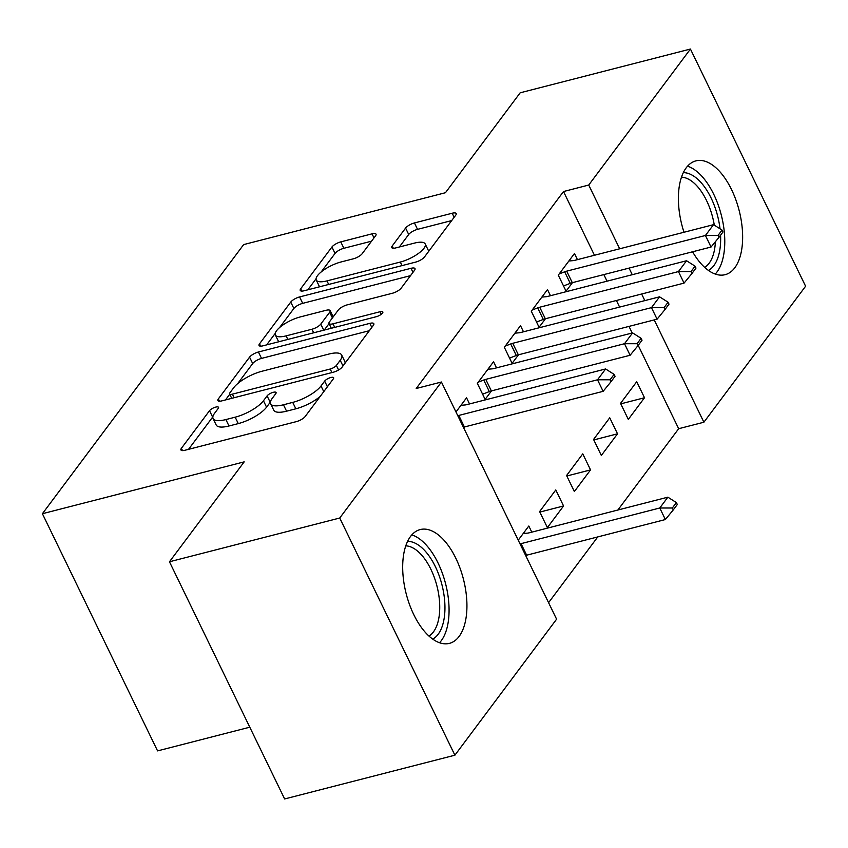 <?xml version="1.0" encoding="UTF-8"?>
<svg xmlns="http://www.w3.org/2000/svg" width="848" height="848" viewBox="0 0 848 848"><rect width="100%" height="100%" fill="white"/><g stroke="black" fill="none" stroke-linecap="round" stroke-linejoin="round"><path stroke-width="1.27" d="M215.71 407.104A5.173 1.675 -25.9 0 0 209.53 410.686L181.387 448.316A7.388 2.396 -25.9 0 0 180.931 449.949A7.388 2.396 -25.9 0 0 184.938 450.267L296.344 421.626A7.388 2.396 -25.9 0 0 305.185 416.495L333.317 378.876A5.173 1.675 -25.9 0 0 333.646 377.731A5.173 1.675 -25.9 0 0 330.847 377.508A5.173 1.675 -25.9 0 0 324.657 381.102L321.01 385.967A23.659 7.664 -25.9 0 1 292.73 402.387L283.455 404.782A23.659 7.664 -25.9 0 1 270.639 403.775A23.659 7.664 -25.9 0 1 272.113 398.539L275.759 393.673A5.173 1.675 -25.9 0 0 276.077 392.518A5.173 1.675 -25.9 0 0 273.279 392.306A5.173 1.675 -25.9 0 0 267.088 395.899L263.452 400.765A23.659 7.664 -25.9 0 1 235.172 417.184L225.886 419.569A23.659 7.664 -25.9 0 1 213.081 418.573A23.659 7.664 -25.9 0 1 214.555 413.336L218.19 408.46A5.173 1.675 -25.9 0 0 218.519 407.316A5.173 1.675 -25.9 0 0 215.71 407.104M212.859 416.834A5.173 1.675 -25.9 0 0 212.636 417.099L188.532 449.345M270.427 402.037A5.173 1.675 -25.9 0 0 270.205 402.302L266.558 407.178L263.452 400.765M683.986 232.257A58.745 29.532 -104.4 0 1 686.244 167.777A58.745 29.532 -104.4 0 1 695.89 160.876A58.745 29.532 -104.4 0 1 735.81 199.693A58.745 29.532 -104.4 0 1 734.792 267.777A58.745 29.532 -104.4 0 1 725.146 274.678A58.745 29.532 -104.4 0 1 692.572 251.771M459.086 636.466A58.745 29.532 -104.4 0 1 449.429 643.367A58.745 29.532 -104.4 0 1 409.52 604.539A58.745 29.532 -104.4 0 1 410.527 536.466A58.745 29.532 -104.4 0 1 420.184 529.565A58.745 29.532 -104.4 0 1 460.104 568.383A58.745 29.532 -104.4 0 1 459.086 636.466M375.569 235.797A7.388 2.396 -25.9 0 0 376.024 234.154A7.388 2.396 -25.9 0 0 372.028 233.847L340.769 241.881A7.388 2.396 -25.9 0 0 331.928 247.012L300.68 288.797A7.388 2.396 -25.9 0 0 300.224 290.429A7.388 2.396 -25.9 0 0 304.231 290.737L415.647 262.106A7.388 2.396 -25.9 0 0 424.477 256.976L455.726 215.191A7.388 2.396 -25.9 0 0 456.192 213.548A7.388 2.396 -25.9 0 0 452.185 213.24L414.428 222.939A7.388 2.396 -25.9 0 0 405.588 228.08L392.221 245.962A7.388 2.396 -25.9 0 0 391.755 247.595A7.388 2.396 -25.9 0 0 395.762 247.913L414.481 243.1A19.78 6.402 -25.9 0 1 425.187 243.927A19.78 6.402 -25.9 0 1 418.456 253.425A19.78 6.402 -25.9 0 1 400.32 262.043L326.968 280.889A19.78 6.402 -25.9 0 1 316.262 280.063A19.78 6.402 -25.9 0 1 322.993 270.554A19.78 6.402 -25.9 0 1 341.129 261.947L353.362 258.81A7.388 2.396 -25.9 0 0 362.191 253.679L375.569 235.797M594.459 255.269L563.507 191.531L416.209 388.501L441.426 382.013L556.595 619.188L454.899 755.197L339.73 518.022L441.426 382.013M563.507 191.531L588.724 185.044L690.431 49.046L805.6 286.221L703.893 422.219L654.221 319.919M454.899 755.197L284.631 798.954L169.462 561.779L244.192 461.853L42.4 513.718L243.652 244.595L445.444 192.729L520.174 92.803L690.431 49.046M169.462 561.779L339.73 518.022M258.417 352.005A7.388 2.396 -25.9 0 0 249.577 357.135L218.328 398.92A7.388 2.396 -25.9 0 0 217.872 400.553A7.388 2.396 -25.9 0 0 221.869 400.871L333.285 372.23A7.388 2.396 -25.9 0 0 342.126 367.099L373.374 325.314A7.388 2.396 -25.9 0 0 373.83 323.682A7.388 2.396 -25.9 0 0 369.834 323.364L258.417 352.005L261.523 358.407A7.388 2.396 -25.9 0 0 252.693 363.548L237.684 383.614M259.509 343.853L290.758 302.068A7.388 2.396 -25.9 0 1 299.588 296.938L411.004 268.307A7.388 2.396 -25.9 0 1 415.011 268.615A7.388 2.396 -25.9 0 1 414.545 270.258L401.178 288.14A7.388 2.396 -25.9 0 1 392.338 293.27L347.15 304.877A7.388 2.396 -25.9 0 0 338.32 310.008L329.448 321.88A7.388 2.396 -25.9 0 0 328.982 323.512A7.388 2.396 -25.9 0 0 332.988 323.819L380.031 311.735A5.173 1.675 -25.9 0 1 382.83 311.947A5.173 1.675 -25.9 0 1 381.07 314.438A5.173 1.675 -25.9 0 1 376.321 316.696L263.05 345.804A7.388 2.396 -25.9 0 1 259.043 345.496A7.388 2.396 -25.9 0 1 259.509 343.853L260.622 346.143M42.4 513.718L157.569 750.893L249.789 727.192M550.469 295.719L547.49 289.592L531.304 311.237L539.084 327.264L545.476 318.721M617.524 433.816L609.744 417.799L593.558 439.444L601.338 455.461L617.524 433.816L593.791 439.921M496.515 367.873L493.536 361.736L477.35 383.381L485.13 399.408L491.511 390.875M563.57 505.97L555.79 489.943L539.604 511.588L547.384 527.615L563.57 505.97L539.837 512.075M617.863 510.03L678.676 428.706L638.194 345.359M632.195 332.999L628.993 326.395M619.612 307.093L616.411 300.489M607.041 281.176L603.829 274.582M548.582 602.674L597.755 536.922M526.014 556.203L526.788 555.154M518.234 540.176L528.813 526.014L531.791 532.152M455.98 411.969L466.559 397.818L469.538 403.945M463.761 427.996L464.534 426.947M590.547 469.898L582.767 453.871L566.581 475.516L574.361 491.543L590.547 469.898L566.814 475.993M523.492 331.791L520.513 325.664L504.327 347.309L512.107 363.336L518.488 354.803M644.501 397.744L636.721 381.717L620.535 403.362L628.315 419.389L644.501 397.744L620.768 403.849M577.446 259.647L574.467 253.52L558.281 275.155L566.061 291.182L572.453 282.649M644.84 300.605L641.639 294.012M632.258 274.699L629.057 268.106M619.676 248.793L588.724 185.044M678.676 428.706L703.893 422.219M213.081 418.573L216.187 424.986A23.659 7.664 -25.9 0 0 229.002 425.982L225.886 419.569M266.558 407.178A23.659 7.664 -25.9 0 1 238.277 423.597L229.002 425.982M270.639 403.775L273.756 410.188A23.659 7.664 -25.9 0 0 286.56 411.185L283.455 404.782M320.194 396.429A23.659 7.664 -25.9 0 1 295.846 408.8L286.56 411.185M369.346 330.699L261.523 358.407M229.734 394.246L225.473 399.938M229.914 392.794A5.173 1.675 -25.9 0 0 229.585 393.938A5.173 1.675 -25.9 0 0 232.394 394.161L330.19 369.028A5.173 1.675 -25.9 0 0 336.37 365.435L340.218 360.294A23.659 7.664 -25.9 0 0 341.691 355.058A23.659 7.664 -25.9 0 0 328.876 354.061L262.032 371.233A23.659 7.664 -25.9 0 0 233.751 387.663L229.914 392.794M345.019 363.241A23.659 7.664 -25.9 0 0 344.797 361.46L341.691 355.058M266.643 344.882L275.25 333.381M279.628 327.519L293.864 308.481L290.758 302.068M410.527 275.642L302.704 303.351A7.388 2.396 -25.9 0 0 293.864 308.481M300.266 316.929A19.78 6.402 -25.9 0 0 282.119 325.547A19.78 6.402 -25.9 0 0 275.388 335.045A19.78 6.402 -25.9 0 0 286.105 335.872L311.947 329.236A7.388 2.396 -25.9 0 0 320.777 324.106L329.649 312.244A7.388 2.396 -25.9 0 0 330.116 310.601A7.388 2.396 -25.9 0 0 326.109 310.294L300.266 316.929M275.388 335.045L278.504 341.447A19.78 6.402 -25.9 0 0 278.706 341.776M329.045 323.629L324.212 330.084M316.262 280.063L319.367 286.465A19.78 6.402 -25.9 0 0 319.569 286.794M428.516 251.58A19.78 6.402 -25.9 0 0 428.304 250.34L425.187 243.927M451.698 220.575L417.545 229.352A7.388 2.396 -25.9 0 0 408.704 234.483L399.355 246.98M371.541 241.182L343.885 248.284A7.388 2.396 -25.9 0 0 335.045 253.414L321.18 271.964M316.05 278.812L307.824 289.815M525.665 555.482A7.537 2.438 154.1 0 1 526.65 555.196L665.373 519.538L659.776 507.994L667.864 497.172L529.131 532.83A7.537 2.438 154.1 0 1 527.35 533.148L523.205 533.509M673.259 509.913L677.308 504.507L676.375 502.578L672.326 507.994L673.259 509.913L665.373 519.538M520.057 543.939A7.537 2.438 154.1 0 1 521.043 543.653L659.776 507.994L672.326 507.994M667.864 497.172L676.375 502.578M458.789 415.446L464.397 426.989L603.129 391.331L597.522 379.787L458.789 415.446A7.537 2.438 -25.9 0 0 457.803 415.732M464.397 426.989A7.537 2.438 -25.9 0 0 463.411 427.275M614.122 374.381L610.072 379.787L611.016 381.706L615.054 376.3L614.122 374.381L605.61 368.965L466.888 404.623A7.537 2.438 -25.9 0 1 465.096 404.952L460.962 405.312M610.072 379.787L597.522 379.787L605.61 368.965M603.129 391.331L611.016 381.706M637.06 343.716L637.993 345.634L642.031 340.228L641.099 338.299L637.06 343.716L624.499 343.716L630.106 355.259L491.374 390.917A7.537 2.438 -25.9 0 0 489.328 391.575L482.597 394.182M487.939 369.23L492.073 368.869A7.537 2.438 -25.9 0 0 493.865 368.551L632.597 332.893L624.499 343.716L485.766 379.374A7.537 2.438 -25.9 0 0 483.731 380.031L478.283 382.141M641.099 338.299L632.597 332.893M630.106 355.259L637.993 345.634M664.037 307.633L664.97 309.562L669.008 304.146L668.076 302.227L664.037 307.633L651.476 307.644L657.083 319.177L518.351 354.835A7.537 2.438 -25.9 0 0 516.305 355.503L509.574 358.1M514.916 333.158L519.05 332.798A7.537 2.438 -25.9 0 0 520.842 332.48L659.574 296.821L651.476 307.644L512.743 343.302A7.537 2.438 -25.9 0 0 510.708 343.959L505.26 346.069M668.076 302.227L659.574 296.821M657.083 319.177L664.97 309.562M407.602 541.353A50.838 25.557 -104.4 0 1 443.43 591.544A50.838 25.557 -104.4 0 1 432.724 639.106M428.961 636.042A47.075 23.67 75.6 0 0 438.331 592.317A47.075 23.67 75.6 0 0 405.779 545.847M439.55 642.742A58.374 29.351 75.6 0 0 447.32 591.628A58.374 29.351 75.6 0 0 411.821 534.876M683.308 172.663A50.838 25.557 -104.4 0 1 719.136 222.865A50.838 25.557 -104.4 0 1 720.037 228.812M720.567 235.203A50.838 25.557 -104.4 0 1 708.43 270.417M704.667 267.364A47.075 23.67 75.6 0 0 715.383 241.722M714.302 225.165A47.075 23.67 75.6 0 0 714.037 223.628A47.075 23.67 75.6 0 0 681.485 177.158M715.256 274.052A58.374 29.351 75.6 0 0 723.026 222.939A58.374 29.351 75.6 0 0 687.537 166.197M691.014 271.561L691.947 273.491L695.985 268.074L695.053 266.155L691.014 271.561L678.453 271.572L684.06 283.105L545.328 318.763A7.537 2.438 -25.9 0 0 543.282 319.42L536.551 322.028M541.893 297.086L546.027 296.726A7.537 2.438 -25.9 0 0 547.819 296.397L686.551 260.749L678.453 271.572L539.72 307.22A7.537 2.438 -25.9 0 0 537.685 307.888L532.237 309.986M695.053 266.155L686.551 260.749M684.06 283.105L691.947 273.491M717.991 235.49L718.924 237.408L722.962 232.002L722.03 230.073L717.991 235.49L705.43 235.49L711.037 247.033L572.305 282.691A7.537 2.438 -25.9 0 0 570.259 283.349L563.528 285.956M568.87 261.004L573.004 260.643A7.537 2.438 -25.9 0 0 574.796 260.325L713.528 224.667L705.43 235.49L566.697 271.148A7.537 2.438 -25.9 0 0 564.662 271.805L559.214 273.915M722.03 230.073L713.528 224.667M711.037 247.033L718.924 237.408M212.636 417.099L209.53 410.686M327.413 386.773L324.657 381.102M270.205 402.302L267.088 395.899M238.277 423.597L235.172 417.184M295.846 408.8L292.73 402.387M323.766 391.649L321.01 385.967M182.5 450.606L181.387 448.316M371.795 327.423L369.834 323.364M219.441 401.21L218.328 398.92M252.693 363.548L249.577 357.135M234.122 397.723L232.394 394.161M331.918 372.579L330.19 369.028M338.585 369.982L336.37 365.435M342.974 365.976L340.218 360.294M302.704 303.351L299.588 296.938M412.976 272.356L411.004 268.307M334.716 327.381L332.988 323.819M381.271 314.29L380.031 311.735M287.832 339.433L286.105 335.872M313.675 332.798L311.947 329.236M323.745 330.201L320.777 324.106M332.405 317.915L329.649 312.244M328.695 284.451L326.968 280.889M402.047 265.604L400.32 262.043M393.324 248.252L392.221 245.962M408.704 234.483L405.588 228.08M417.545 229.352L414.428 222.939M454.157 217.289L452.185 213.24M301.793 291.087L300.68 288.797M335.045 253.414L331.928 247.012M343.885 248.284L340.769 241.881M374 237.896L372.028 233.847M526.65 555.196L521.043 543.653M483.731 380.031L489.328 391.575M485.766 379.374L491.374 390.917M510.708 343.959L516.305 355.503M512.743 343.302L518.351 354.835M537.685 307.888L543.282 319.42M539.72 307.22L545.328 318.763M564.662 271.805L570.259 283.349M566.697 271.148L572.305 282.691M231.716 398.337L229.585 393.938M331.292 328.261L328.982 323.512M333.169 316.898L330.116 310.601"/></g></svg>
